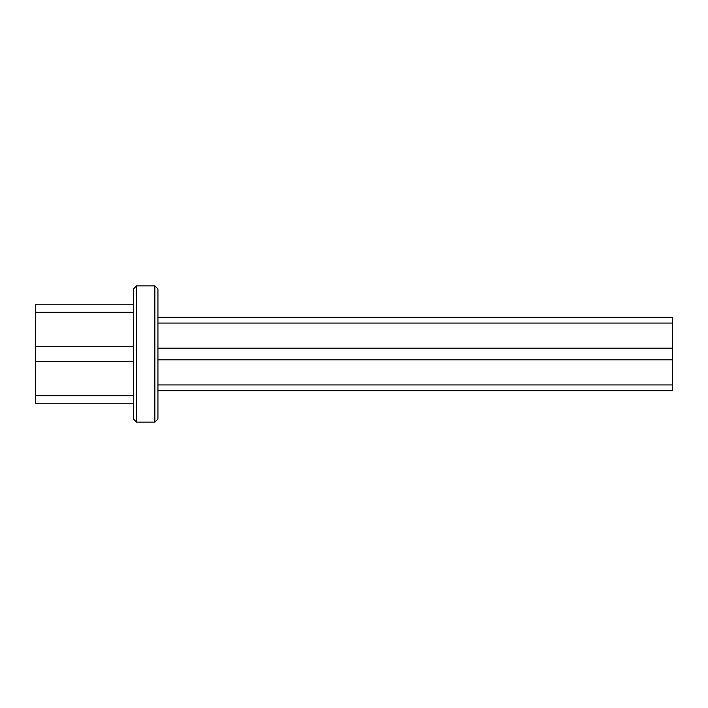 <?xml version="1.0" encoding="UTF-8"?>
<svg xmlns="http://www.w3.org/2000/svg" width="708" height="708" viewBox="0 0 708 708"><rect width="100%" height="100%" fill="white"/><g stroke="black" fill="none" stroke-linecap="round" stroke-linejoin="round"><path stroke-width="1.06" d="M157.937 354L157.937 419.048L154.848 422.127L154.848 285.873L157.937 288.952L157.937 354M136.52 422.127L133.431 419.048L133.431 288.952L136.52 285.873L136.52 422.127L154.848 422.127M157.937 359.814L672.6 359.814L672.6 348.186L157.937 348.186M672.6 359.814L672.6 384.948L157.937 384.948M157.937 390.763L672.6 390.763L672.6 384.948M157.937 323.052L672.6 323.052L672.6 317.237L157.937 317.237M672.6 323.052L672.6 348.186M133.431 304.785L35.4 304.785L35.4 312.281L133.431 312.281M133.431 346.504L35.4 346.504L35.4 312.281M35.4 346.504L35.4 361.496L133.431 361.496M133.431 395.719L35.4 395.719L35.4 361.496M35.4 395.719L35.4 403.215L133.431 403.215M136.52 285.873L154.848 285.873"/></g></svg>

